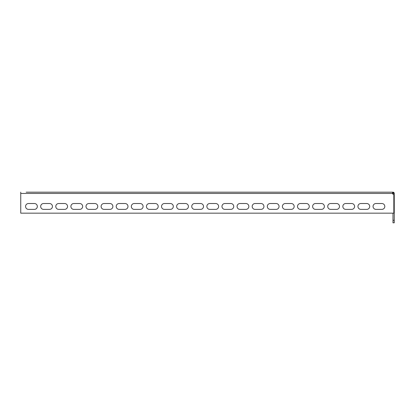 <?xml version="1.0" encoding="UTF-8"?>
<svg xmlns="http://www.w3.org/2000/svg" width="415" height="415" viewBox="0 0 415 415"><rect width="100%" height="100%" fill="white"/><g stroke="black" fill="none" stroke-linecap="round" stroke-linejoin="round"><path stroke-width="0.62" d="M26.207 192.181L392.59 192.181L392.59 193.452L394.25 193.452L392.984 192.181L376.203 192.181M370.33 192.181L353.964 192.181M348.086 192.181L336.337 192.181M330.459 192.181L315.353 192.181M309.476 192.181L294.37 192.181M288.492 192.181L273.386 192.181M267.514 192.181L252.403 192.181M246.531 192.181L231.42 192.181M225.547 192.181L210.436 192.181M204.564 192.181L189.453 192.181M183.58 192.181L168.469 192.181M162.597 192.181L147.486 192.181M141.614 192.181L126.508 192.181M120.63 192.181L105.524 192.181M99.647 192.181L84.541 192.181M78.663 192.181L62.717 192.181M393.83 195.543L394.25 195.543L394.25 193.452A1.266 1.266 0 0 0 392.984 192.181L392.989 194.173M20.75 193.452L392.59 193.452A1.261 1.261 0 0 0 393.83 194.495L393.83 213.165L20.75 213.165L20.75 192.181M360.889 209.388L366.761 209.388A2.936 2.936 0 0 0 369.698 206.452A2.936 2.936 0 0 0 366.761 203.511L360.889 203.511A2.936 2.936 0 0 0 357.948 206.452A2.936 2.936 0 0 0 360.889 209.388A2.936 2.936 0 0 1 357.948 206.452A2.936 2.936 0 0 1 360.889 203.511M375.995 209.388L381.867 209.388A2.936 2.936 0 0 0 384.809 206.452A2.936 2.936 0 0 0 381.867 203.511L375.995 203.511A2.936 2.936 0 0 0 373.059 206.452A2.936 2.936 0 0 0 375.995 209.388A2.936 2.936 0 0 1 373.059 206.452A2.936 2.936 0 0 1 375.995 203.511M345.778 203.511A2.936 2.936 0 0 0 342.842 206.452A2.936 2.936 0 0 0 345.778 209.388L351.655 209.388A2.936 2.936 0 0 0 354.592 206.452A2.936 2.936 0 0 0 351.655 203.511L345.778 203.511A2.936 2.936 0 0 0 342.842 206.452A2.936 2.936 0 0 0 345.778 209.388M330.672 203.511A2.936 2.936 0 0 0 327.736 206.452A2.936 2.936 0 0 0 330.672 209.388L336.544 209.388A2.936 2.936 0 0 0 339.486 206.452A2.936 2.936 0 0 0 336.544 203.511L330.672 203.511A2.936 2.936 0 0 0 327.736 206.452A2.936 2.936 0 0 0 330.672 209.388M315.561 203.511A2.936 2.936 0 0 0 312.625 206.452A2.936 2.936 0 0 0 315.561 209.388L321.438 209.388A2.936 2.936 0 0 0 324.374 206.452A2.936 2.936 0 0 0 321.438 203.511L315.561 203.511A2.936 2.936 0 0 0 312.625 206.452A2.936 2.936 0 0 0 315.561 209.388M300.455 203.511A2.936 2.936 0 0 0 297.519 206.452A2.936 2.936 0 0 0 300.455 209.388L306.332 209.388A2.936 2.936 0 0 0 309.268 206.452A2.936 2.936 0 0 0 306.332 203.511L300.455 203.511A2.936 2.936 0 0 0 297.519 206.452A2.936 2.936 0 0 0 300.455 209.388M285.349 203.511A2.936 2.936 0 0 0 282.408 206.452A2.936 2.936 0 0 0 285.349 209.388L291.221 209.388A2.936 2.936 0 0 0 294.162 206.452A2.936 2.936 0 0 0 291.221 203.511L285.349 203.511A2.936 2.936 0 0 0 282.408 206.452A2.936 2.936 0 0 0 285.349 209.388M270.238 203.511A2.936 2.936 0 0 0 267.302 206.452A2.936 2.936 0 0 0 270.238 209.388L276.115 209.388A2.936 2.936 0 0 0 279.051 206.452A2.936 2.936 0 0 0 276.115 203.511L270.238 203.511A2.936 2.936 0 0 0 267.302 206.452A2.936 2.936 0 0 0 270.238 209.388M255.132 203.511A2.936 2.936 0 0 0 252.196 206.452A2.936 2.936 0 0 0 255.132 209.388L261.009 209.388A2.936 2.936 0 0 0 263.945 206.452A2.936 2.936 0 0 0 261.009 203.511L255.132 203.511A2.936 2.936 0 0 0 252.196 206.452A2.936 2.936 0 0 0 255.132 209.388M240.026 203.511A2.936 2.936 0 0 0 237.084 206.452A2.936 2.936 0 0 0 240.026 209.388L245.898 209.388A2.936 2.936 0 0 0 248.839 206.452A2.936 2.936 0 0 0 245.898 203.511L240.026 203.511A2.936 2.936 0 0 0 237.084 206.452A2.936 2.936 0 0 0 240.026 209.388M224.914 203.511A2.936 2.936 0 0 0 221.978 206.452A2.936 2.936 0 0 0 224.914 209.388L230.792 209.388A2.936 2.936 0 0 0 233.728 206.452A2.936 2.936 0 0 0 230.792 203.511L224.914 203.511A2.936 2.936 0 0 0 221.978 206.452A2.936 2.936 0 0 0 224.914 209.388M209.808 203.511A2.936 2.936 0 0 0 206.872 206.452A2.936 2.936 0 0 0 209.808 209.388L215.686 209.388A2.936 2.936 0 0 0 218.622 206.452A2.936 2.936 0 0 0 215.686 203.511L209.808 203.511A2.936 2.936 0 0 0 206.872 206.452A2.936 2.936 0 0 0 209.808 209.388M194.702 203.511A2.936 2.936 0 0 0 191.761 206.452A2.936 2.936 0 0 0 194.702 209.388L200.575 209.388A2.936 2.936 0 0 0 203.511 206.452A2.936 2.936 0 0 0 200.575 203.511L194.702 203.511A2.936 2.936 0 0 0 191.761 206.452A2.936 2.936 0 0 0 194.702 209.388M179.591 203.511A2.936 2.936 0 0 0 176.655 206.452A2.936 2.936 0 0 0 179.591 209.388L185.469 209.388A2.936 2.936 0 0 0 188.405 206.452A2.936 2.936 0 0 0 185.469 203.511L179.591 203.511A2.936 2.936 0 0 0 176.655 206.452A2.936 2.936 0 0 0 179.591 209.388M164.485 203.511A2.936 2.936 0 0 0 161.549 206.452A2.936 2.936 0 0 0 164.485 209.388L170.358 209.388A2.936 2.936 0 0 0 173.299 206.452A2.936 2.936 0 0 0 170.358 203.511L164.485 203.511A2.936 2.936 0 0 0 161.549 206.452A2.936 2.936 0 0 0 164.485 209.388M149.379 203.511A2.936 2.936 0 0 0 146.438 206.452A2.936 2.936 0 0 0 149.379 209.388L155.251 209.388A2.936 2.936 0 0 0 158.188 206.452A2.936 2.936 0 0 0 155.251 203.511L149.379 203.511A2.936 2.936 0 0 0 146.438 206.452A2.936 2.936 0 0 0 149.379 209.388M134.268 203.511A2.936 2.936 0 0 0 131.332 206.452A2.936 2.936 0 0 0 134.268 209.388L140.146 209.388A2.936 2.936 0 0 0 143.082 206.452A2.936 2.936 0 0 0 140.146 203.511L134.268 203.511A2.936 2.936 0 0 0 131.332 206.452A2.936 2.936 0 0 0 134.268 209.388M119.162 203.511A2.936 2.936 0 0 0 116.221 206.452A2.936 2.936 0 0 0 119.162 209.388L125.034 209.388A2.936 2.936 0 0 0 127.976 206.452A2.936 2.936 0 0 0 125.034 203.511L119.162 203.511A2.936 2.936 0 0 0 116.221 206.452A2.936 2.936 0 0 0 119.162 209.388M104.051 203.511A2.936 2.936 0 0 0 101.115 206.452A2.936 2.936 0 0 0 104.051 209.388L109.928 209.388A2.936 2.936 0 0 0 112.864 206.452A2.936 2.936 0 0 0 109.928 203.511L104.051 203.511A2.936 2.936 0 0 0 101.115 206.452A2.936 2.936 0 0 0 104.051 209.388M88.945 203.511A2.936 2.936 0 0 0 86.009 206.452A2.936 2.936 0 0 0 88.945 209.388L94.822 209.388A2.936 2.936 0 0 0 97.758 206.452A2.936 2.936 0 0 0 94.822 203.511L88.945 203.511A2.936 2.936 0 0 0 86.009 206.452A2.936 2.936 0 0 0 88.945 209.388M73.839 203.511A2.936 2.936 0 0 0 70.898 206.452A2.936 2.936 0 0 0 73.839 209.388L79.711 209.388A2.936 2.936 0 0 0 82.652 206.452A2.936 2.936 0 0 0 79.711 203.511L73.839 203.511A2.936 2.936 0 0 0 70.898 206.452A2.936 2.936 0 0 0 73.839 209.388M58.728 203.511A2.936 2.936 0 0 0 55.792 206.452A2.936 2.936 0 0 0 58.728 209.388L64.605 209.388A2.936 2.936 0 0 0 67.541 206.452A2.936 2.936 0 0 0 64.605 203.511L58.728 203.511A2.936 2.936 0 0 0 55.792 206.452A2.936 2.936 0 0 0 58.728 209.388M43.622 203.511A2.936 2.936 0 0 0 40.686 206.452A2.936 2.936 0 0 0 43.622 209.388L49.499 209.388A2.936 2.936 0 0 0 52.435 206.452A2.936 2.936 0 0 0 49.499 203.511L43.622 203.511A2.936 2.936 0 0 0 40.686 206.452A2.936 2.936 0 0 0 43.622 209.388M28.516 203.511A2.936 2.936 0 0 0 25.574 206.452A2.936 2.936 0 0 0 28.516 209.388L34.388 209.388A2.936 2.936 0 0 0 37.329 206.452A2.936 2.936 0 0 0 34.388 203.511L28.516 203.511A2.936 2.936 0 0 0 25.574 206.452A2.936 2.936 0 0 0 28.516 209.388M366.761 209.388A2.936 2.936 0 0 0 369.698 206.452A2.936 2.936 0 0 0 366.761 203.511M381.867 209.388A2.936 2.936 0 0 0 384.809 206.452A2.936 2.936 0 0 0 381.867 203.511M351.655 209.388A2.936 2.936 0 0 0 354.592 206.452A2.936 2.936 0 0 0 351.655 203.511M336.544 209.388A2.936 2.936 0 0 0 339.486 206.452A2.936 2.936 0 0 0 336.544 203.511M321.438 209.388A2.936 2.936 0 0 0 324.374 206.452A2.936 2.936 0 0 0 321.438 203.511M306.332 209.388A2.936 2.936 0 0 0 309.268 206.452A2.936 2.936 0 0 0 306.332 203.511M291.221 209.388A2.936 2.936 0 0 0 294.162 206.452A2.936 2.936 0 0 0 291.221 203.511M276.115 209.388A2.936 2.936 0 0 0 279.051 206.452A2.936 2.936 0 0 0 276.115 203.511M261.009 209.388A2.936 2.936 0 0 0 263.945 206.452A2.936 2.936 0 0 0 261.009 203.511M245.898 209.388A2.936 2.936 0 0 0 248.839 206.452A2.936 2.936 0 0 0 245.898 203.511M230.792 209.388A2.936 2.936 0 0 0 233.728 206.452A2.936 2.936 0 0 0 230.792 203.511M215.686 209.388A2.936 2.936 0 0 0 218.622 206.452A2.936 2.936 0 0 0 215.686 203.511M200.575 209.388A2.936 2.936 0 0 0 203.511 206.452A2.936 2.936 0 0 0 200.575 203.511M185.469 209.388A2.936 2.936 0 0 0 188.405 206.452A2.936 2.936 0 0 0 185.469 203.511M170.358 209.388A2.936 2.936 0 0 0 173.299 206.452A2.936 2.936 0 0 0 170.358 203.511M155.251 209.388A2.936 2.936 0 0 0 158.188 206.452A2.936 2.936 0 0 0 155.251 203.511M140.146 209.388A2.936 2.936 0 0 0 143.082 206.452A2.936 2.936 0 0 0 140.146 203.511M125.034 209.388A2.936 2.936 0 0 0 127.976 206.452A2.936 2.936 0 0 0 125.034 203.511M109.928 209.388A2.936 2.936 0 0 0 112.864 206.452A2.936 2.936 0 0 0 109.928 203.511M94.822 209.388A2.936 2.936 0 0 0 97.758 206.452A2.936 2.936 0 0 0 94.822 203.511M79.711 209.388A2.936 2.936 0 0 0 82.652 206.452A2.936 2.936 0 0 0 79.711 203.511M64.605 209.388A2.936 2.936 0 0 0 67.541 206.452A2.936 2.936 0 0 0 64.605 203.511M49.499 209.388A2.936 2.936 0 0 0 52.435 206.452A2.936 2.936 0 0 0 49.499 203.511M34.388 209.388A2.936 2.936 0 0 0 37.329 206.452A2.936 2.936 0 0 0 34.388 203.511M392.989 222.819L392.989 220.298L394.25 220.298L394.25 222.819L392.989 222.819M392.989 213.165L392.989 220.298M394.25 195.543L394.25 220.298"/></g></svg>
